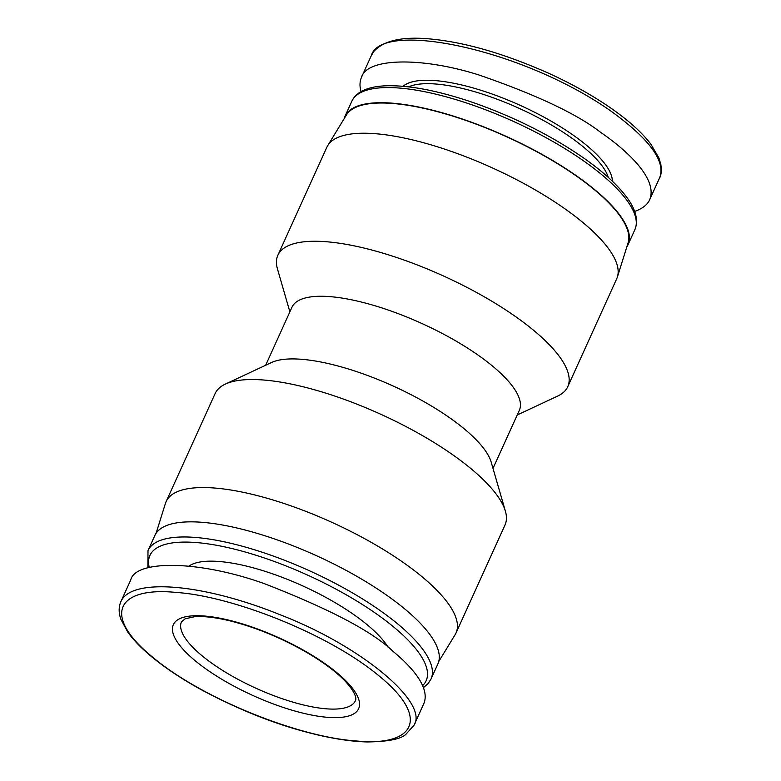 <?xml version="1.0" encoding="UTF-8"?>
<svg xmlns="http://www.w3.org/2000/svg" width="781" height="781" viewBox="0 0 781 781"><rect width="100%" height="100%" fill="white"/><g stroke="black" fill="none" stroke-linecap="round" stroke-linejoin="round"><path stroke-width="1.17" d="M438.737 661.536L455.118 634.699A159.148 49.525 -155.6 0 0 456.006 633.03A159.148 49.525 -155.6 0 0 381.157 548.155A159.148 49.525 -155.6 0 0 215.39 488.096A159.148 49.525 -155.6 0 0 166.148 501.539A159.148 49.525 -155.6 0 0 165.465 503.315L156.073 533.316M456.006 633.03L505.014 524.998A159.148 49.525 -155.6 0 0 505.395 511.184A159.148 49.525 -155.6 0 0 412.895 430.253A159.148 49.525 -155.6 0 0 264.388 380.074A159.148 49.525 -155.6 0 0 225.289 384.125A159.148 49.525 -155.6 0 0 215.146 393.517L166.148 501.539M505.395 511.184L491.2 462.176A124.823 38.845 -155.6 0 0 418.655 398.7A124.823 38.845 -155.6 0 0 302.179 359.338A124.823 38.845 -155.6 0 0 271.515 362.521L225.289 384.125M493.006 468.385L519.326 410.357A124.823 38.845 -155.6 0 0 460.614 343.786A124.823 38.845 -155.6 0 0 330.607 296.682A124.823 38.845 -155.6 0 0 291.977 307.226L265.657 365.254M517.227 414.984L557.595 396.113A159.148 49.525 -155.6 0 0 567.738 386.722A159.148 49.525 -155.6 0 0 492.879 301.856A159.148 49.525 -155.6 0 0 327.122 241.798A159.148 49.525 -155.6 0 0 277.87 255.241A159.148 49.525 -155.6 0 0 277.489 269.055L289.878 311.853M567.738 386.722L616.736 278.7A159.148 49.525 -155.6 0 0 617.41 276.923A159.148 49.525 -155.6 0 0 539.417 192.351A159.148 49.525 -155.6 0 0 376.12 133.766A159.148 49.525 -155.6 0 0 327.766 145.539A159.148 49.525 -155.6 0 0 326.878 147.209L277.87 255.241M327.766 145.539L346.422 114.983A154.775 48.168 24.4 0 1 393.448 103.531A154.775 48.168 24.4 0 1 552.265 160.505A154.775 48.168 24.4 0 1 628.119 242.764L617.41 276.923M361.105 91.582C359.504 86.379 359.641 81.595 361.515 77.221C367.343 57.345 423.595 57.15 479.749 75.249C536.791 95.009 577.091 114.046 600.648 132.35C625.63 149.454 658.266 178.468 649.724 199.614C647.488 204.71 642.47 208.654 634.65 211.446M626.811 246.923A155.399 48.363 -155.6 0 0 628.031 244.746A155.399 48.363 -155.6 0 0 506.488 136.509A155.399 48.363 -155.6 0 0 344.987 116.349A155.399 48.363 -155.6 0 0 344.148 118.702M188.953 566.079A113.587 35.35 24.4 0 1 290.112 580.459A113.587 35.35 24.4 0 1 388.362 647.625M152.627 657.163C203.197 699.561 300.129 737.274 355.628 740.886C413.998 746.958 431.385 718.53 379.332 676.151C328.733 633.733 231.83 596.098 176.467 592.467C118.019 586.414 100.534 614.647 152.627 657.163M423.81 703.632C430.575 687.465 411.109 666.32 393.233 651.549C372.83 631.712 329.875 609.082 264.359 583.661C198.774 560.143 135.289 559.782 130.71 580.019L120.909 601.624C131.179 577.335 203.646 583.534 281.306 615.223C360.607 645.887 429.013 702.412 414.018 725.237L423.81 703.632M147.99 550.615L154.853 535.493A155.399 48.363 24.4 0 1 316.354 555.652A155.399 48.363 24.4 0 1 437.897 663.889L431.034 679.011A155.399 48.363 24.4 0 0 309.491 570.774A155.399 48.363 24.4 0 0 147.99 550.615L147.892 567.826M325.853 708.777A95.487 29.717 24.4 0 1 226.392 672.744A95.487 29.717 24.4 0 1 181.485 621.822L185.175 618.786L194.498 616.736C203.363 616.014 214.921 617.322 229.175 620.661C254.235 626.85 279.286 636.984 304.326 651.051C321.596 660.98 334.99 670.781 344.499 680.446C357.483 694.143 356.156 699.981 355.404 700.713A95.487 29.717 24.4 0 1 325.853 708.777M608.292 177.424A113.587 35.35 -155.6 0 0 519.238 108.383A113.587 35.35 -155.6 0 0 408.648 86.857M612.382 181.221A116.086 36.121 -155.6 0 0 520.546 105.513A116.086 36.121 -155.6 0 0 403.084 86.281M649.724 199.614L659.525 178C666.154 161.608 649.792 139.194 610.449 110.746C521.435 48.451 381.313 20.111 371.317 55.617L361.515 77.221M351.85 101.227C354.018 96.59 357.796 93.017 363.185 90.508C369.003 87.784 376.383 86.222 385.306 85.822C408.853 84.983 438.366 90.645 473.862 102.809C515.343 117.453 552.401 136.167 585.028 158.953C602.444 171.332 615.701 183.271 624.81 194.762C635.47 208.078 638.829 219.695 634.894 229.624A155.399 48.363 -155.6 0 0 513.351 121.377A155.399 48.363 -155.6 0 0 351.85 101.227L344.987 116.349M327.161 717.29A101.725 31.66 24.4 0 1 174.095 636.222A101.725 31.66 24.4 0 1 296.721 646.502A101.725 31.66 24.4 0 1 327.161 717.29M149.269 567.465A151.66 47.192 24.4 0 1 299.611 571.565A151.66 47.192 24.4 0 1 422.599 685.62M371.317 55.617L373.865 51.439C384.008 40.134 403.757 36.072 433.104 39.265C466.892 42.818 505.122 54.035 547.813 72.887C571.028 83.411 591.91 95.048 610.449 107.807C628.715 120.508 642.246 132.721 651.051 144.436L658.988 158.123L660.902 164.703C661.585 171.459 661.126 175.891 659.525 178M634.894 229.624L628.031 244.746M120.909 601.624C118.585 606.925 118.595 612.841 120.928 619.372L127.674 631.946C133.248 639.873 141.263 648.152 151.709 656.811C165.679 668.302 182.49 679.431 202.123 690.179C243.086 712.047 283.21 727.316 322.514 736.005C339.159 739.627 354.047 741.608 367.187 741.95C387.708 741.677 400.546 739.187 405.71 734.491L414.018 725.237M423.429 687.641L428.086 683.6L431.034 679.011"/></g></svg>
